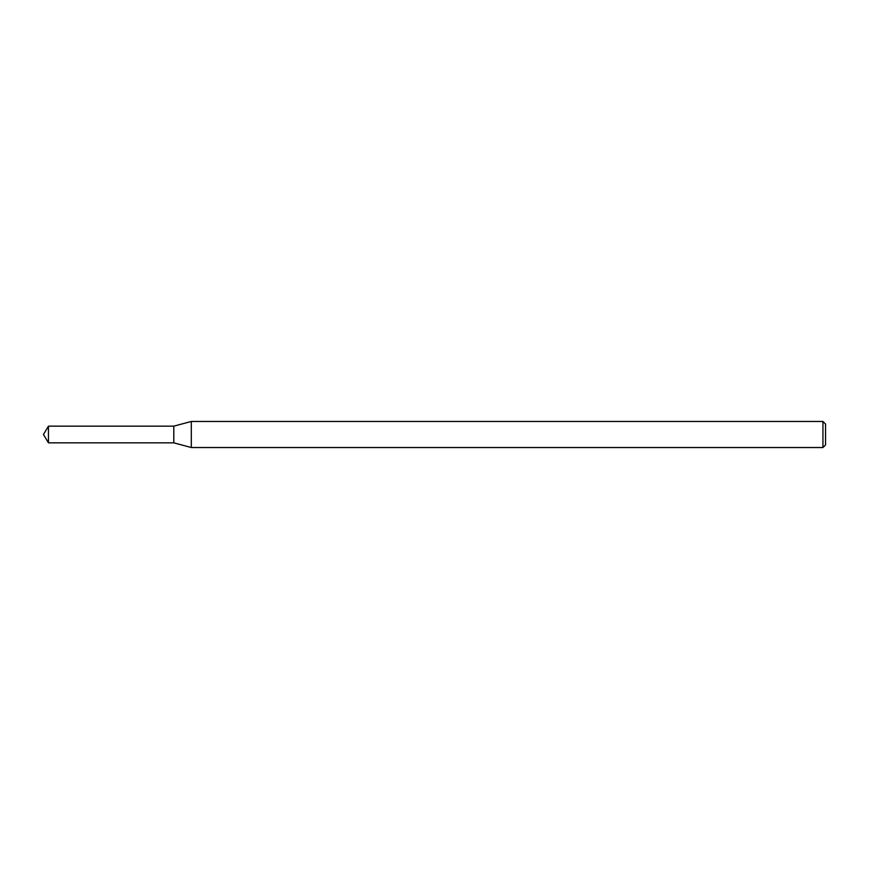 <?xml version="1.0" encoding="UTF-8"?>
<svg xmlns="http://www.w3.org/2000/svg" width="869" height="869" viewBox="0 0 869 869"><rect width="100%" height="100%" fill="white"/><g stroke="black" fill="none" stroke-linecap="round" stroke-linejoin="round"><path stroke-width="1.3" d="M48.458 426.158L173.8 426.158L173.8 442.842L173.8 426.158L191.31 421.465L191.31 447.535L173.8 442.842L48.458 442.842L48.458 426.158L43.45 434.5L48.458 442.842M822.943 447.535L822.943 421.465L825.55 424.072L825.55 444.928L822.943 447.535L191.31 447.535M822.943 421.465L191.31 421.465"/></g></svg>
